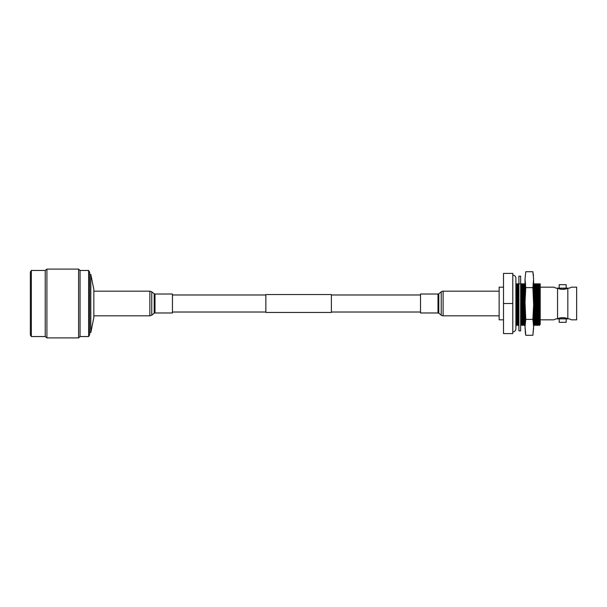 <?xml version="1.0" encoding="UTF-8"?>
<svg xmlns="http://www.w3.org/2000/svg" width="607" height="607" viewBox="0 0 607 607"><rect width="100%" height="100%" fill="white"/><g stroke="black" fill="none" stroke-linecap="round" stroke-linejoin="round"><path stroke-width="0.91" d="M172.464 312.021L265.866 312.021M331.384 312.021L420.514 312.021M172.464 294.979L265.866 294.979M331.384 294.979L420.514 294.979M331.384 294.547L331.384 312.453L265.866 312.453L265.866 294.547L331.384 294.547M93.842 289.433L93.842 317.567L90.815 332.537L90.815 274.463L93.842 289.433M89.661 332.537L90.815 332.537M89.661 274.463L90.815 274.463M89.661 272.224L89.661 334.776L88.614 336.544L88.614 270.456L89.661 272.224M88.614 270.456L80.048 270.456L80.048 336.544L88.614 336.544M80.048 270.456L78.591 269.106L78.591 337.894L80.048 336.544M31.352 270.456L31.352 336.544L30.35 334.965L30.35 272.035L31.352 270.456L45.229 270.456L46.921 269.106L46.921 337.894L78.591 337.894M46.921 269.106L78.591 269.106M45.229 270.456L45.229 336.544L46.921 337.894M31.352 336.544L45.229 336.544M172.464 303.5L172.464 312.977L154.997 312.977L154.997 294.023L172.464 294.023L172.464 303.5M499.136 315.815L443.11 315.815A3.058 3.058 0 0 1 441.221 315.162L441.221 291.838A3.058 3.058 0 0 1 443.11 291.185L499.136 291.185M441.221 315.162L438.8 313.258A1.313 1.313 0 0 0 437.988 312.977L437.988 294.023A1.313 1.313 0 0 0 438.8 293.742L441.221 291.838M437.988 312.977L420.514 312.977L420.514 294.023L437.988 294.023M567.826 288.249L557.545 288.249A11.624 10.85 180 0 0 562.689 289.364A11.624 10.85 180 0 0 567.826 288.249L567.826 318.751L557.545 318.751A11.624 10.85 180 0 1 562.689 317.636A11.624 10.85 180 0 1 567.826 318.751M566.179 322.317L559.199 322.317L559.199 318.872L555.913 318.872L553.948 319.836L555.913 318.872L569.457 318.872L566.179 318.872L566.179 322.317M554.032 287.21L555.913 288.128L559.199 288.128L559.199 284.683L566.179 284.683L566.179 288.128L569.457 288.128L571.422 287.164L576.65 287.164L576.65 319.836L571.422 319.836L569.457 318.872M538.523 283.864L538.523 324.464L539.266 325.527L539.266 283.864L537.005 283.864L537.005 324.464L537.756 325.527L537.756 283.864L538.492 283.864L538.492 324.464L537.756 325.527M535.495 283.864L535.495 324.464L536.239 325.527L536.239 283.864L533.978 283.864L533.978 324.464L534.729 325.527L534.729 283.864L535.465 283.864L535.465 324.464L534.729 325.527M525.647 283.864L524.903 283.864L525.025 324.639M523.386 283.864L523.386 324.464L524.137 325.527L524.137 283.864L521.876 283.864L521.876 324.464L522.619 325.527L522.619 283.864L523.363 283.864L523.363 324.464L522.619 325.527M520.654 324.889L521.11 325.527L521.11 283.864L520.358 283.864M519.592 283.864L518.848 283.864L518.909 324.555M512.794 331.877A3.096 3.096 0 0 0 515.889 328.782L515.889 324.563L516.572 325.527L517.308 324.464L517.308 283.864L517.331 324.464L518.082 325.527L518.082 283.864L515.821 283.864M516.572 325.527L516.572 283.864L517.308 283.864M515.889 283.864L515.889 278.218A3.096 3.096 0 0 0 512.794 275.123M503.507 319.836L499.136 319.836L499.136 287.164L503.507 287.164M553.948 319.836L540.48 319.836M553.948 287.164L540.48 287.164M555.913 288.128L569.457 288.128M557.545 288.249L557.545 318.751M537.005 283.864L536.239 283.864L536.983 283.864L536.983 324.464L536.239 325.527M533.978 283.864L533.219 283.864L533.955 283.864L533.621 324.942M524.903 283.864L524.137 283.864L524.873 283.864L524.873 324.464L524.137 325.527M521.876 283.864L521.11 283.864L521.845 283.864L521.845 324.464L521.11 325.527M518.848 283.864L518.082 283.864L518.826 283.864L518.826 324.464L518.082 325.527M512.794 273.408L512.794 333.592L503.507 333.592L503.507 273.408L512.794 273.408M512.794 303.5L503.507 303.5M539.266 283.864L540.01 283.864L539.266 283.864M540.207 324.464L540.207 283.864M520.654 330.845L518.909 330.845L518.909 276.155L520.654 276.155L520.654 330.845M532.885 319.388L533.621 304.714L533.621 326.718L532.885 319.388L525.761 319.388L525.025 326.718L525.761 335.269L525.184 331.513M533.621 326.718L532.885 335.269L525.761 335.269L525.025 327.939M533.621 304.714L532.885 287.612L533.621 279.061L532.885 271.731L525.761 271.731L525.025 279.061L525.761 287.612L525.025 302.286L525.761 319.388M533.621 279.061L532.885 271.731L533.462 275.487M532.885 287.612L525.761 287.612M533.621 302.286L533.621 280.282M532.885 335.269L533.621 327.939M525.025 302.286L525.025 280.282M525.025 279.061L525.761 271.731M525.025 304.714L525.025 326.718M93.842 291.185L149.868 291.185L149.868 315.815L151.758 315.162L151.758 291.838L154.186 293.742L154.186 313.258L151.758 315.162M438.8 313.258L438.8 293.742M443.11 315.815L443.11 291.185M93.842 315.815L149.868 315.815M154.186 293.742L154.997 294.023M154.186 313.258L154.997 312.977M149.868 291.185L151.758 291.838M515.889 328.782L515.889 278.218M540.01 324.464L539.266 325.527"/></g></svg>

